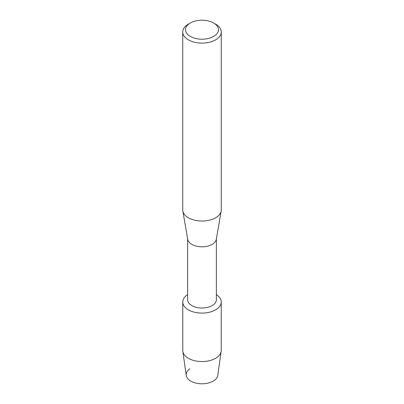 <?xml version="1.0" encoding="UTF-8"?>
<svg xmlns="http://www.w3.org/2000/svg" width="404" height="404" viewBox="0 0 404 404"><rect width="100%" height="100%" fill="white"/><g stroke="black" fill="none" stroke-linecap="round" stroke-linejoin="round"><path stroke-width="0.61" d="M221.22 302.01A19.22 11.095 180 0 1 215.59 309.853A19.22 11.095 180 0 0 216.362 294.637A19.22 11.095 180 0 1 221.22 302.01L221.22 350.46A19.22 11.095 180 0 1 221.155 351.359L217.781 375.397A15.832 9.141 180 0 1 213.196 381.124A15.832 9.141 180 0 1 191.324 381.411A15.832 9.141 180 0 1 189.835 368.807M216.362 238.921L216.362 299.718A14.362 8.292 180 0 1 212.156 305.586A14.362 8.292 180 0 1 196.506 307.378A14.362 8.292 180 0 1 187.638 299.718L187.638 238.921M215.59 309.853A19.22 11.095 180 0 1 188.814 310.08A19.22 11.095 180 0 1 187.638 294.637A19.22 11.095 180 0 0 182.78 302.01A19.22 11.095 180 0 0 194.647 312.262A19.22 11.095 180 0 0 215.59 309.853M213.64 22.983L215.625 24.129A19.266 11.125 180 0 1 221.266 31.992L221.266 209.908A19.266 11.125 180 0 1 221.175 211.009L216.292 239.33A14.362 8.292 180 0 1 212.156 244.375A14.362 8.292 180 0 1 197.167 246.319A14.362 8.292 180 0 1 187.708 239.33L182.825 211.009A19.266 11.125 180 0 1 182.734 209.908L182.734 31.992A19.266 11.125 180 0 1 188.375 24.129L190.36 22.983A16.463 9.504 180 0 1 213.64 22.983A16.463 9.504 180 0 1 213.64 36.426A16.463 9.504 180 0 1 190.36 36.426A16.463 9.504 180 0 1 190.36 22.983L188.375 24.129M221.175 211.009A19.266 11.125 180 0 1 215.625 217.771A19.266 11.125 180 0 1 195.516 220.382A19.266 11.125 180 0 1 182.825 211.009M221.266 31.992A19.266 11.125 180 0 1 215.625 39.86A19.266 11.125 180 0 1 194.627 42.274A19.266 11.125 180 0 1 182.734 31.992M221.155 351.359A19.22 11.095 180 0 1 215.59 358.308A19.22 11.095 180 0 1 195.369 360.878A19.22 11.095 180 0 1 182.845 351.359A19.22 11.095 180 0 1 182.78 350.46L182.78 302.01M213.196 381.124A15.832 9.141 180 0 1 196.536 383.239A15.832 9.141 180 0 1 186.219 375.397L182.845 351.359"/></g></svg>

